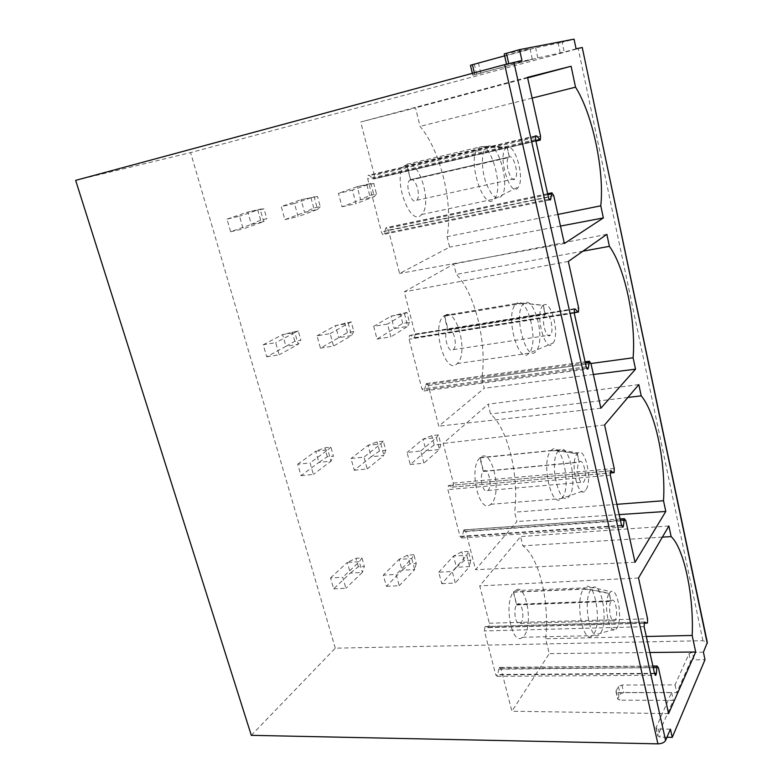 <?xml version="1.0" encoding="UTF-8"?>
<svg xmlns="http://www.w3.org/2000/svg" width="783" height="783" viewBox="0 0 783 783"><rect width="100%" height="100%" fill="white"/><g stroke="black" fill="none" stroke-linecap="round" stroke-linejoin="round"><path stroke-width="0.59" stroke-dasharray="3.92 2.94" d="M670.434 729.169L658.317 728.983L655.997 727.838L671.638 692.515L618.032 692.505L615.967 691.555L616.055 690.998L618.413 686.525L621.917 685.037L675.054 684.88L688.991 653.785L692.358 652.366L693.953 659.844L705.003 659.697M703.418 652.19L692.358 652.366M251.304 735.335L335.281 648.177L702.928 640.719L707.333 642.51M666.959 737.263L660.157 737.146L657.828 735.971L657.906 735.374L673.36 700.345L619.803 700.159L617.738 699.199L617.836 698.632L620.165 694.12L623.669 692.622L676.757 692.642L690.596 661.273L693.953 659.844M521.958 60.536L506.63 64.705L532.293 59.126L473.01 75.119L537.843 57.913L564.2 52.011L562.155 42.39L574.047 39.15M75.648 180.364L190.602 152.597L582.532 47.44M576.092 48.82L564.2 52.011M504.203 53.929L530.052 48.898L504.634 55.847M532.293 59.126L530.052 48.898M470.456 65.253L535.631 47.802L562.155 42.39M537.843 57.913L535.631 47.802M335.281 648.177L190.602 152.597M333.666 588.845L345.89 588.258L342.758 577.296L330.524 577.942L333.666 588.845L350.314 573.078L362.323 572.422L345.89 588.258M386.401 586.32L399.232 585.704L396.159 574.468L383.308 575.143L386.401 586.32L402.1 570.249L414.696 569.554L399.232 585.704M441.788 583.668L455.275 583.022L452.261 571.492L438.754 572.207L441.788 583.668L456.42 567.274L469.643 566.549L455.275 583.022M301.015 475.673L313.357 474.42L310.068 462.91L297.706 464.231L301.015 475.673L318.896 462.43L331.023 461.128L313.357 474.42M354.259 470.25L367.227 468.919L363.997 457.106L351.009 458.505L354.259 470.25L371.181 456.812L383.915 455.452L367.227 468.919M410.253 464.544L423.897 463.144L420.725 451.008L407.052 452.476L410.253 464.544L426.099 450.93L439.469 449.491L423.897 463.144M266.709 356.794L279.159 354.797L275.704 342.69L263.245 344.765L266.709 356.794L285.932 346.331L298.166 344.324L279.159 354.797M320.453 348.171L333.558 346.066L330.152 333.627L317.037 335.809L320.453 348.171L338.716 337.669L351.567 335.564L333.558 346.066M377.044 339.078L390.844 336.866L387.497 324.074L373.677 326.374L377.044 339.078L394.211 328.566L407.737 326.354L390.844 336.866M230.642 231.758L243.19 228.949L239.549 216.206L226.992 219.103L230.642 231.758L251.314 224.388L263.646 221.609L243.19 228.949M284.855 219.602L298.088 216.637L294.486 203.521L281.254 206.575L284.855 219.602L304.567 212.369L317.546 209.443L298.088 216.637M342.014 206.781L355.971 203.649L352.438 190.142L338.471 193.362L342.014 206.781L360.63 199.724L374.313 196.641L355.971 203.649M330.524 577.942L347.28 562.419L350.314 573.078L358.35 566.775L364.33 566.432L361.942 557.927L355.962 558.299L347.28 562.419L359.309 561.705L342.758 577.296M361.942 557.927L359.309 561.705L362.323 572.422L364.33 566.432M358.35 566.775L355.962 558.299M413.894 554.736L407.63 555.127L399.124 559.326L402.1 570.249L409.979 563.809L416.243 563.447L413.894 554.736L411.731 558.573L399.124 559.326L383.308 575.143M416.243 563.447L414.696 569.554L411.731 558.573L396.159 574.468M468.381 551.398L461.804 551.8L453.504 556.077L456.42 567.274L464.113 560.697L470.681 560.325L468.381 551.398L466.737 555.284L453.504 556.077L438.754 572.207M470.681 560.325L469.643 566.549L466.737 555.284L452.261 571.492M409.979 563.809L407.63 555.127M464.113 560.697L461.804 551.8M297.706 464.231L315.715 451.243L318.896 462.43L327.343 456.724L333.372 456.058L330.866 447.152L324.837 447.837L315.715 451.243L327.852 449.882L310.068 462.91M330.866 447.152L327.852 449.882L331.023 461.128L333.372 456.058M327.343 456.724L324.837 447.837M383.337 441.181L377.005 441.896L368.059 445.351L371.181 456.812L379.471 451.018L385.794 450.323L383.337 441.181L380.802 443.912L368.059 445.351L351.009 458.505M385.794 450.323L383.915 455.452L380.802 443.912L363.997 457.106M438.431 434.908L431.776 435.671L423.026 439.155L426.099 450.93L434.203 445.018L440.839 444.294L438.431 434.908L436.425 437.648L423.026 439.155L407.052 452.476M440.839 444.294L439.469 449.491L436.425 437.648L420.725 451.008M379.471 451.018L377.005 441.896M434.203 445.018L431.776 435.671M263.245 344.765L282.594 334.595L285.932 346.331L294.819 341.3L300.897 340.292L298.274 330.935L282.594 334.595L294.848 332.511L275.704 342.69M298.274 330.935L294.848 332.511L298.166 344.324L300.897 340.292M294.819 341.3L292.186 331.972M351.244 321.911L335.427 325.62L338.716 337.669L347.446 332.579L353.828 331.522L351.244 321.911L348.298 323.438L335.427 325.62L317.037 335.809M353.828 331.522L351.567 335.564L348.298 323.438L330.152 333.627M406.935 312.427L390.981 316.185L394.211 328.566L402.756 323.408L409.47 322.302L406.935 312.427L404.527 313.885L390.981 316.185L373.677 326.374M409.47 322.302L407.737 326.354L404.527 313.885L387.497 324.074M347.446 332.579L344.853 322.997M402.756 323.408L400.211 313.572M226.992 219.103L247.81 212.056L251.314 224.388L260.661 220.101L266.797 218.711L264.037 208.885L247.81 212.056L260.152 209.188L239.549 216.206M264.037 208.885L260.152 209.188L263.646 221.609L266.797 218.711M260.661 220.101L257.901 210.304M317.497 196.494L301.112 199.685L304.567 212.369L313.768 208.072L320.218 206.604L317.497 196.494L301.112 199.685L281.254 206.575M320.218 206.604L317.546 209.443L314.1 196.67L294.486 203.521M373.775 183.457L357.234 186.667L360.63 199.724L369.654 195.398L376.447 193.861L373.775 183.457L370.927 183.496L357.234 186.667L338.471 193.362M376.447 193.861L374.313 196.641L370.927 183.496L352.438 190.142M313.768 208.072L311.047 197.991M369.654 195.398L366.973 185.033M675.054 684.88L676.757 692.642M671.638 692.515L673.36 700.345M499.27 667.664L501.012 668.79L511.896 711.228L549.275 653.619L545.634 638.752C549.754 601.736 539.027 556.83 522.858 545.839L520.597 536.609L479.734 585.89L489.316 623.219L488.905 627.32L485.01 626.586L484.393 630.932L495.747 674.917L497.234 676.326L499.27 667.664L652.934 666.216M668.584 713.636L511.896 711.228M516.721 604.838L517.338 604.202C522.095 600.111 525.305 620.273 520.401 623.444C516.144 627.242 512.591 609.869 516.643 604.936L513.394 592.202C503.44 603.918 512.062 646.552 522.418 637.293C534.358 629.561 526.597 580.614 514.969 590.568L513.579 591.958L516.721 604.838L611.073 601.315L611.592 600.669C615.624 596.45 618.844 617.415 614.675 620.684C611.053 624.609 607.598 606.522 611.004 601.422L609.154 593.475C602.45 603.399 609.859 638.536 616.495 628.68C623.209 621.154 617.914 586.633 610.809 591.684L609.272 593.289L590.891 589.56L583.57 588.963L584.803 587.534C595.139 577.384 602.92 627.741 592.271 635.659L592.261 635.679C583.061 645.114 574.605 601.207 583.404 589.207L590.734 589.795L609.154 593.475M488.905 627.32L647.463 623.014M638.507 577.981L479.734 585.89M668.888 525.98L520.597 536.609M662.369 537.138L522.858 545.839M646.308 636.491L545.634 638.752M649.87 652.503L549.275 653.619M513.394 592.202L583.404 589.207M516.643 604.936L611.004 601.422M609.272 593.289L611.073 601.315M513.579 591.958L583.57 588.963M374.372 175.275L373.726 179.023L369.498 175.549L368.01 175.392L367.726 178.916L381.429 232.013C382.153 234.205 383.004 234.978 383.973 234.352L385.941 227.853L388.466 230.173L399.575 273.473L449.648 247.125L447.083 236.672C453.288 203.492 440.672 150.639 420.06 126.406L415.519 107.868L360.709 122.001L374.372 175.275L540.564 136.193M535.915 141.116L373.726 179.023M410.595 179.62C415.695 177.301 421.264 196.171 416.732 200.262C412.054 205.988 404.498 185.121 409.578 180.315L410.498 179.659L406.602 164.391L404.214 166.065C391.911 177.917 410.429 228.43 421.606 214.522C432.559 204.735 419.404 159.164 406.847 164.303L410.595 179.62L509.39 156.943C513.814 154.721 519.09 174.54 515.204 178.622C511.221 184.406 504.154 162.433 508.51 157.618L509.302 156.972L507.061 147.38L487.555 146.352L486.39 147.057C481.418 150.904 481.036 168.042 485.695 181.94C491.528 196.817 497.009 201.29 502.138 195.368C510.095 183.829 497.988 141.733 487.77 146.274L480.057 146.969C491.401 142.056 504.066 189.183 494.288 199.029L494.269 199.048C484.315 213.093 466.658 160.564 477.679 148.711L479.832 147.047L487.555 146.352M527.507 77.331L360.709 122.001M527.634 77.879L415.519 107.868M532.117 98.12L420.06 126.406M557.907 214.425L447.083 236.672M560.491 226.072L449.648 247.125M564.357 243.523L399.575 273.473M547.64 193.734L386.225 227.638M406.602 164.391L479.832 147.047M410.498 179.659L509.302 156.972M507.061 147.37L506.17 147.938C496.53 155.328 511.309 200.986 518.542 186.775C524.727 177.584 515.106 143.592 507.227 147.312L487.77 146.274M507.227 147.312L509.39 156.943M406.847 164.303L480.057 146.969M463.888 529.925L465.768 531.471L475.575 569.681L516.897 521.517L514.607 512.19C519.364 476.26 508.059 428.908 490.54 413.972L488.142 404.204L443.178 443.413L453.357 483.082L452.828 487.134L448.434 485.548L447.915 489.61L459.983 536.345L461.784 537.99L463.888 529.925L620.116 518.972M635.033 562.302L475.575 569.681M483.405 471.356L483.532 471.239C488.406 466.58 492.879 486.752 487.829 490.481C483.16 495.032 478.56 475.721 483.326 471.435L479.881 457.928C468.175 468.058 479.382 515.429 490.696 504.301C502.989 495.287 492.204 446.261 480.273 457.566L483.405 471.356L579.342 462.058C583.482 457.301 587.808 478.335 583.492 482.132C579.528 486.801 575.114 466.639 579.166 462.264L577.188 453.817C569.231 462.371 578.637 501.521 585.792 490.041C592.594 481.643 585.518 447.064 578.128 452.946L577.325 453.66L558.592 450.724L551.31 450.333C561.93 438.862 572.461 489.404 561.489 498.556L561.45 498.585C551.389 509.802 540.534 460.952 550.958 450.705L558.416 450.91L577.188 453.817M621.653 525.785L462.44 536.609M610.642 470.779L449.256 485.45M452.877 487.085L614.097 472.648M604.584 424.963L443.178 443.413M638.811 384.59L488.142 404.204M627.907 397.451L490.54 413.972M616.857 504.321L514.607 512.19M619.147 514.607L516.897 521.517M479.881 457.928L550.958 450.705M483.326 471.435L579.166 462.264M577.325 453.66L579.234 462.176M480.077 457.732L551.144 450.499M426.275 383.543L428.33 385.549L438.754 426.187L484.237 388.251L481.819 378.375C487.261 343.717 475.32 293.723 456.332 274.393L453.797 264.047L404.282 291.834L415.117 334.067L414.569 337.953L410.605 335.418L409.509 335.457L409.108 339.235L421.949 389.004L424.102 390.952L426.275 383.543L585.097 361.834M600.874 408.227L438.754 426.187M448.091 329.858C453.063 326.139 458.202 345.665 453.337 349.649C448.542 354.856 442.561 334.498 447.67 330.201L444.343 315.578L443.393 316.352C431.012 326.883 445.674 376.241 457.174 363.586C468.939 354.053 456.783 306.867 444.568 315.432L448.091 329.858L545.399 314.335C549.666 310.597 554.57 331.023 550.41 335.036C546.328 340.331 540.671 319.004 545.037 314.678L543.226 305.399C533.791 312.074 545.663 356.148 553.209 342.983C559.962 333.832 550.948 298.852 543.373 305.292L524.287 303.236L516.702 303.442C527.644 294.907 539.399 343.531 528.926 353.211L528.897 353.241C518.659 366.082 504.575 314.981 515.645 304.372L516.506 303.589L523.338 303.305L543.226 305.399M586.604 368.079L424.64 389.865M574.34 309.256L410.605 335.418M414.569 337.953L574.164 312.73M568.331 261.444L404.282 291.834M606.854 234.342L453.797 264.047M582.914 251.186L456.332 274.393M590.959 363.518L481.819 378.375M593.397 374.48L484.237 388.251M444.343 315.578L516.506 303.589M448.003 329.927L545.32 314.394M543.373 305.292L545.399 314.335M444.568 315.432L516.702 303.442M658.317 728.983L660.157 737.146M508.862 64.069L508.754 63.56M506.865 64.666L504.438 53.9M474.733 74.6L474.312 72.819M473.01 75.119L470.71 65.214M476.671 74.307L474.39 64.46M480.801 73.25L478.53 63.413M560.256 53.019L558.201 43.398M702.928 640.719L578.236 48.663M688.991 653.785L690.596 661.273M621.917 685.037L623.669 692.622M618.413 686.525L620.165 694.12M616.055 690.998L617.836 698.632M618.032 692.505L619.803 700.159M656.076 727.241L657.906 735.374M501.012 668.79L658.366 667.527M498.761 669.191L653.257 667.674M654.51 673.311L498.017 674.496M654.608 673.752L495.747 674.917M644.125 626.703L484.393 630.932M644.536 621.996L485.646 626.508M488.063 627.614L643.998 623.278M489.316 623.219L647.561 618.795M590.734 589.795C581.975 602.107 591.361 646.063 600.003 633.741C608.704 624.345 602.117 581.407 592.888 587.583L590.891 589.56M535.768 140.451L372.63 178.622M535.435 136.428L369.498 175.549M553.757 195.701L388.466 230.173M547.846 194.673L385.51 228.753M549.137 199.195L384.404 233.442M548.403 197.14L381.429 232.013M535.572 139.57L367.726 178.916M465.768 531.471L625.764 520.48M463.311 531.334L620.41 520.284M621.536 525.324L459.983 536.345M610.349 475.124L447.915 489.61M451.957 487.183L610.123 472.932M453.357 483.082L614.244 468.518M558.416 450.91C548.012 461.579 560.051 510.624 569.339 496.031C578.089 485.431 569.212 442.649 559.639 449.834L558.592 450.724M428.33 385.549L590.969 363.557M425.639 384.805L585.351 362.969M586.213 366.816L421.949 389.004M574.242 313.112L409.108 339.235M413.561 337.816L574.105 312.378M415.117 334.067L578.657 308.022M524.091 303.373C511.769 311.722 527.028 366.924 536.795 350.128C545.448 338.559 534.104 295.338 524.287 303.236M506.503 64.147L506.63 64.705M472.345 73.357L472.766 75.168M615.967 691.555L617.738 699.199M655.997 727.838L657.828 735.971M499.534 667.38L652.895 666.059M497.234 676.326L655.263 675.259M485.01 626.586L644.458 622.074M488.7 627.535L647.384 623.111M514.969 590.568L592.888 587.583L610.809 591.684M522.418 637.293L592.271 635.669L616.495 628.68M520.401 623.444L614.675 620.684M517.338 604.202L611.592 600.669M540.456 139.912L374.098 178.778M547.66 193.841L385.941 227.853M549.774 199.939L383.973 234.352M535.68 135.821L368.01 175.392M421.606 214.522L494.269 199.048L518.542 186.775M404.214 166.065L486.4 147.047L506.17 147.938M416.732 200.262L515.204 178.622M409.578 180.315L508.51 157.618M463.996 529.827L607.275 519.873M461.784 537.99L622.358 527.165M448.434 485.548L610.613 470.798M452.838 487.124L520.098 481.065M480.273 457.566L559.63 449.843L578.128 452.946M490.696 504.301L561.489 498.556L585.792 490.041M487.829 490.481L583.492 482.132M483.532 471.239L579.342 462.058M426.187 383.621L550.332 366.581M424.102 390.952L587.27 369.067M409.509 335.457L574.438 309.099M414.726 337.825L578.471 312.026M523.338 303.305L443.393 316.352M457.174 363.586L528.897 353.241L553.209 342.983M453.337 349.649L550.41 335.036M447.67 330.201L545.037 314.678"/><path stroke-width="1.17" d="M707.225 643.293L582.249 47.489L707.333 642.51L703.418 652.19L705.003 659.697L672.254 737.361L666.959 737.263M672.254 737.361L670.434 729.169L665.599 740.444C664.307 742.578 661.752 743.713 657.916 743.85L251.304 735.335L75.648 180.364L504.673 64.637L521.958 60.536L519.54 49.652L504.203 53.929L506.503 64.147M582.249 47.489L576.092 48.82L574.047 39.15L519.54 49.652M643.998 623.278L647.463 623.014L647.561 618.795L638.507 577.981L668.888 525.98L671.148 536.59C684.117 548.56 694.022 596.225 692.172 635.453L695.695 651.994L668.584 713.636L658.366 667.527L657.045 666.176L656.369 673.302L654.51 673.311M646.885 623.19L644.458 622.074L644.125 626.703L654.608 673.752L655.821 675.259L656.369 673.302M540.28 140.098L540.564 136.193L527.507 77.331L571.091 66.252L575.544 87.167C592.731 114.328 604.505 170.988 600.786 205.812L603.36 217.928L564.357 243.523L553.757 195.701L551.868 192.961L550.518 199.782C549.754 200.409 549.049 199.528 548.403 197.14L535.572 139.57L535.68 135.821L536.874 136.095L540.28 140.098L535.915 141.116M610.123 472.932L614.097 472.648L614.244 468.518L604.584 424.963L638.811 384.59L641.208 395.855C655.44 412.318 665.922 462.733 663.514 500.729L665.795 511.456L635.033 562.302L625.764 520.48L624.305 518.679L623.483 525.657L621.653 525.785M613.461 472.629L610.613 470.798L610.349 475.124L621.536 525.324L623.014 527.116L623.483 525.657M574.105 312.378L578.451 312.055L578.657 308.022L568.331 261.444L606.854 234.342L609.399 246.332C625.04 267.825 636.139 321.226 633.104 357.772L635.532 369.165L600.874 408.227L590.969 363.557L589.374 361.247L588.376 367.844L586.604 368.079M577.737 311.8L575.309 309.099L574.438 309.099L574.242 313.112L586.213 366.816C586.741 368.793 587.328 369.517 587.984 368.969L588.376 367.844M504.634 55.847L470.456 65.253L472.345 73.357M652.934 666.216L657.045 666.176M671.148 536.59L662.369 537.138M692.172 635.453L646.308 636.491M695.695 651.994L649.87 652.503M571.091 66.252L527.634 77.879M575.544 87.167L532.117 98.12M600.786 205.812L557.907 214.425M603.36 217.928L560.491 226.072M551.986 192.824L547.64 193.734M620.116 518.972L624.305 518.679M611.259 470.72L610.642 470.779M641.208 395.855L627.907 397.451M663.514 500.729L616.857 504.321M665.795 511.456L619.147 514.607M585.097 361.834L589.374 361.247M575.309 309.099L574.34 309.256M578.197 312.094L574.164 312.73M609.399 246.332L582.914 251.186M633.104 357.772L590.959 363.518M635.532 369.165L593.397 374.48M665.599 740.444L513.893 62.288M508.754 63.56L506.435 53.254M474.312 72.819L472.423 64.656M657.916 743.85L504.673 64.637M653.257 667.674L656.761 667.645M539.497 139.58L535.768 140.451M536.874 136.095L535.435 136.428M551.555 193.89L547.846 194.673M550.831 198.843L549.137 199.195M620.41 520.284L623.982 520.039M585.351 362.969L588.992 362.47M652.895 666.059L657.152 666.02M655.263 675.259L655.821 675.259M551.868 192.961L547.66 193.841M550.518 199.782L549.774 199.939M622.358 527.165L623.014 527.116M587.27 369.067L587.984 368.969"/></g></svg>
